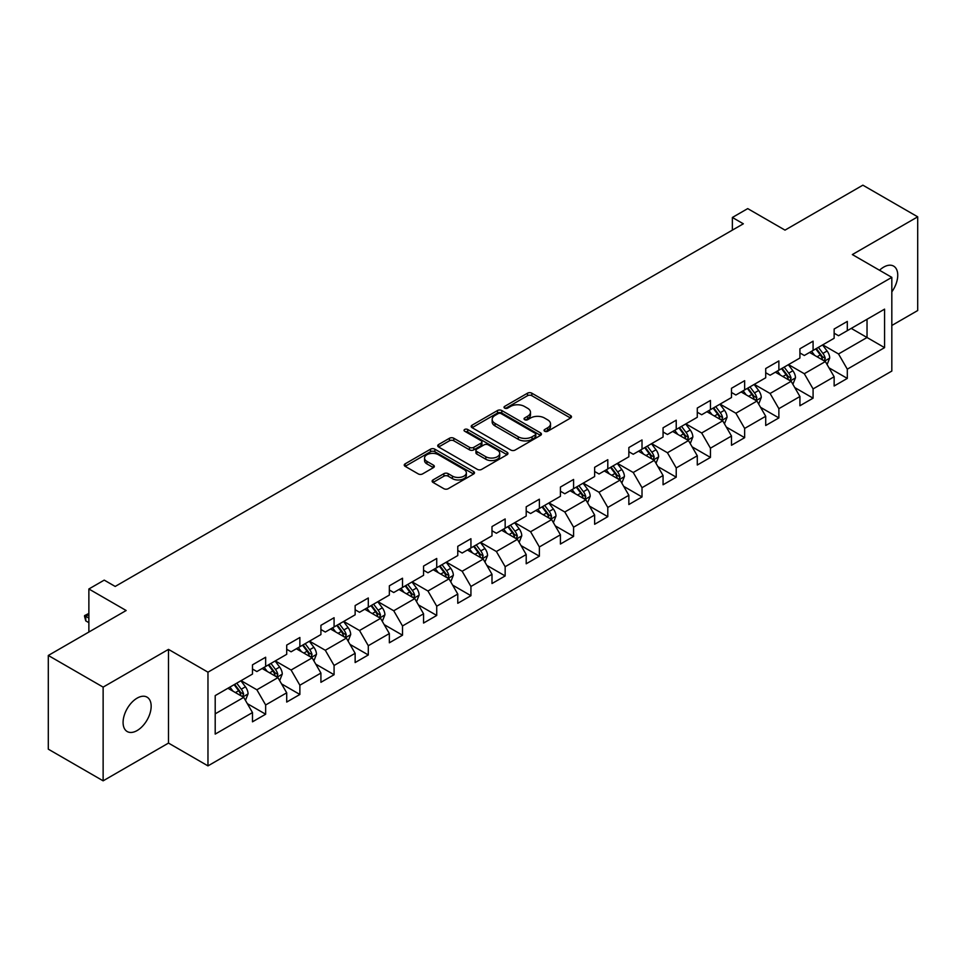 <?xml version="1.0" encoding="UTF-8"?>
<svg xmlns="http://www.w3.org/2000/svg" width="966" height="966" viewBox="0 0 966 966"><rect width="100%" height="100%" fill="white"/><g stroke="black" fill="none" stroke-linecap="round" stroke-linejoin="round"><path stroke-width="1.45" d="M544.691 431.247A2.125 1.232 0 0 0 547.71 431.247L570.58 418.036A3.043 1.763 0 0 0 571.474 416.793A3.043 1.763 0 0 0 570.58 415.549L531.831 393.186A3.043 1.763 0 0 0 527.521 393.186L504.65 406.384A2.125 1.232 0 0 0 504.023 407.254A2.125 1.232 0 0 0 504.65 408.123A2.125 1.232 0 0 0 507.669 408.123L510.628 406.42A9.745 5.627 0 0 1 524.405 406.42L527.629 408.28A9.745 5.627 0 0 1 530.479 412.265A9.745 5.627 0 0 1 527.629 416.237L524.671 417.952A2.125 1.232 0 0 0 524.043 418.821A2.125 1.232 0 0 0 524.671 419.691A2.125 1.232 0 0 0 527.69 419.691L530.648 417.976A9.745 5.627 0 0 1 544.426 417.976L547.65 419.848A9.745 5.627 0 0 1 550.511 423.82A9.745 5.627 0 0 1 547.65 427.793L544.691 429.508A2.125 1.232 0 0 0 544.063 430.377A2.125 1.232 0 0 0 544.691 431.247L544.691 429.508M137.124 730.55A19.851 11.459 120 0 0 150.092 713.065A19.851 11.459 120 0 0 147.049 697.15A19.851 11.459 120 0 0 137.124 698.14A19.851 11.459 120 0 0 124.155 715.625A19.851 11.459 120 0 0 127.198 731.54A19.851 11.459 120 0 0 137.124 730.55M891.823 291.853A19.851 11.459 120 0 0 893.635 266.121A19.851 11.459 120 0 0 883.709 267.099A19.851 11.459 120 0 0 879.519 270.263M433.01 479.933A3.043 1.763 0 0 0 432.128 481.177A3.043 1.763 0 0 0 433.01 482.42L443.889 488.699A3.043 1.763 0 0 0 448.188 488.699L473.594 474.028A3.043 1.763 0 0 0 474.487 472.797A3.043 1.763 0 0 0 473.594 471.553L434.845 449.178A3.043 1.763 0 0 0 430.534 449.178L405.14 463.837A3.043 1.763 0 0 0 404.247 465.081A3.043 1.763 0 0 0 405.14 466.324L418.266 473.908A3.043 1.763 0 0 0 422.577 473.908L433.444 467.629A3.043 1.763 0 0 0 434.338 466.385A3.043 1.763 0 0 0 433.444 465.141L426.936 461.386A8.139 4.697 0 0 1 424.545 458.065A8.139 4.697 0 0 1 429.58 453.718A8.139 4.697 0 0 1 438.455 454.732L463.958 469.464A8.139 4.697 0 0 1 466.349 472.797A8.139 4.697 0 0 1 461.313 477.132A8.139 4.697 0 0 1 452.438 476.117L448.188 473.666A3.043 1.763 0 0 0 443.889 473.666L433.01 479.933L433.01 482.42M891.823 325.482L917.7 310.533L917.7 216.831L862.867 185.17L785.008 230.125L747.72 208.608L732.373 217.471L743.337 223.798L115.196 586.447L104.231 580.119L88.872 588.982L88.872 632.042M103.133 687.116L103.133 780.83L168.495 743.083L168.495 649.381L103.133 687.116L48.3 655.467L126.16 610.512L88.872 588.982M168.495 649.381L207.968 672.179L891.823 277.363L891.823 371.065L207.968 765.881L207.968 672.179M917.7 216.831L852.338 254.565L891.823 277.363M510.833 450.047A3.043 1.763 0 0 0 515.144 450.047L540.549 435.376A3.043 1.763 0 0 0 541.443 434.132A3.043 1.763 0 0 0 540.549 432.889L501.801 410.526A3.043 1.763 0 0 0 497.49 410.526L472.084 425.185A3.043 1.763 0 0 0 471.191 426.429A3.043 1.763 0 0 0 472.084 427.672L510.833 450.047M465.515 431.705A2.125 1.232 0 0 1 467.677 432.007L467.677 429.472L507.065 452.221A3.043 1.763 0 0 1 507.959 453.465A3.043 1.763 0 0 1 507.065 454.708L481.672 469.367A3.043 1.763 0 0 1 477.361 469.367L438.612 447.004L449.48 440.774L449.48 438.238L438.612 444.517A3.043 1.763 0 0 0 437.719 445.761A3.043 1.763 0 0 0 438.612 447.004L438.612 444.517M449.48 440.774A3.043 1.763 0 0 1 453.791 440.774L453.791 438.238A3.043 1.763 0 0 0 449.48 438.238M453.791 438.238L469.5 447.306A3.043 1.763 0 0 0 473.811 447.306L481.02 443.153A3.043 1.763 0 0 0 481.913 441.909A3.043 1.763 0 0 0 481.02 440.665L464.658 431.21A2.125 1.232 0 0 1 464.042 430.341A2.125 1.232 0 0 1 465.346 429.206A2.125 1.232 0 0 1 467.677 429.472M103.133 780.83L48.3 749.169L48.3 655.467M247.332 703.646L265.65 714.224L265.65 704.975L286.709 692.815L286.709 702.065L299.871 694.469L299.871 685.22L320.917 673.06L320.917 682.31L334.079 674.715L334.079 665.465L355.138 653.306L355.138 662.555L368.3 654.96L368.3 645.711L389.346 633.563L389.346 642.801L402.508 635.205L402.508 625.956L423.567 613.808L423.567 623.046L436.729 615.451L436.729 606.201L457.775 594.054L457.775 603.291L470.937 595.696L470.937 586.459L491.996 574.299L491.996 583.536L505.158 575.941L505.158 566.704L526.204 554.544L526.204 563.782L539.366 556.187L539.366 546.949L560.425 534.79L560.425 544.039L573.587 536.432L573.587 527.195L594.633 515.035L594.633 524.284L607.795 516.677L607.795 507.44L628.854 495.28L628.854 504.53L642.016 496.935L642.016 487.685L663.062 475.526L663.062 484.775L676.224 477.18L676.224 467.93L697.283 455.771L697.283 465.02L710.445 457.425L710.445 448.176L731.491 436.028L731.491 445.266L744.653 437.67L744.653 428.421L765.712 416.274L765.712 425.511L778.874 417.916L778.874 408.666L799.92 396.519L799.92 405.756L813.082 398.161L813.082 388.912L834.141 376.764L834.141 386.002L847.303 378.406L847.303 369.169L884.578 347.639L884.578 309.144L867.033 319.275L867.033 337.508L884.578 347.639M265.65 714.224L252.488 721.819L252.488 712.57L215.201 734.1L215.201 695.605L252.488 674.075L252.488 664.837L265.65 657.242L265.65 666.48L286.709 654.32L286.709 645.083L299.871 637.488L299.871 646.725L320.917 634.565L320.917 625.328L334.079 617.733L334.079 626.97L355.138 614.823L355.138 605.573L368.3 597.978L368.3 607.216L389.346 595.068L389.346 585.819L402.508 578.223L402.508 587.461L423.567 575.313L423.567 566.064L436.729 558.469L436.729 567.718L457.775 555.559L457.775 546.309L470.937 538.714L470.937 547.964L491.996 535.804L491.996 526.555L505.158 518.959L505.158 528.209L526.204 516.049L526.204 506.8L539.366 499.205L539.366 508.454L560.425 496.295L560.425 487.057L573.587 479.45L573.587 488.699L594.633 476.54L594.633 467.303L607.795 459.695L607.795 468.945L628.854 456.785L628.854 447.548L642.016 439.953L642.016 449.19L663.062 437.03L663.062 427.793L676.224 420.198L676.224 429.435L697.283 417.276L697.283 408.038L710.445 400.443L710.445 409.681L731.491 397.533L731.491 388.284L744.653 380.689L744.653 389.926L765.712 377.778L765.712 368.529L778.874 360.934L778.874 370.171L799.92 358.024L799.92 348.774L813.082 341.179L813.082 350.429L834.141 338.269L834.141 329.02L847.303 321.424L847.303 330.674L884.578 309.144M262.136 668.508L277.93 677.625L256.871 689.784L241.089 680.668M252.488 669.015L256.871 671.551L265.65 666.48M256.871 689.784L265.65 704.975M277.93 677.625L286.709 692.815M296.357 648.754L312.151 657.87L291.092 670.03L275.298 660.913M286.709 649.261L291.092 651.796L299.871 646.725M291.092 670.03L299.871 685.22M312.151 657.87L320.917 673.06M330.565 628.999L346.359 638.115L325.3 650.275L309.518 641.158M320.917 629.506L325.3 632.042L334.079 626.97M325.3 650.275L334.079 665.465M346.359 638.115L355.138 653.306M364.786 609.244L380.58 618.361L359.521 630.52L343.727 621.404M355.138 609.751L359.521 612.287L368.3 607.216M359.521 630.52L368.3 645.711M380.58 618.361L389.346 633.563M398.994 589.489L414.788 598.606L393.73 610.766L377.947 601.649M389.346 589.997L393.73 592.532L402.508 587.461M393.73 610.766L402.508 625.956M414.788 598.606L423.567 613.808M433.215 569.735L449.009 578.851L427.95 591.011L412.156 581.894M423.567 570.242L427.95 572.778L436.729 567.718M427.95 591.011L436.729 606.201M449.009 578.851L457.775 594.054M467.423 549.98L483.217 559.097L462.159 571.256L446.377 562.14M457.775 550.487L462.159 553.023L470.937 547.964M462.159 571.256L470.937 586.459M483.217 559.097L491.996 574.299M501.644 530.225L517.438 539.354L496.379 551.501L480.585 542.385M491.996 530.732L496.379 533.268L505.158 528.209M496.379 551.501L505.158 566.704M517.438 539.354L526.204 554.544M535.852 510.483L551.646 519.599L530.588 531.747L514.806 522.63M526.204 510.99L530.588 513.514L539.366 508.454M530.588 531.747L539.366 546.949M551.646 519.599L560.425 534.79M570.073 490.728L585.867 499.845L564.808 511.992L549.014 502.875M560.425 491.235L564.808 493.759L573.587 488.699M564.808 511.992L573.587 527.195M585.867 499.845L594.633 515.035M604.281 470.973L620.075 480.09L599.017 492.249L583.235 483.121M594.633 471.48L599.017 474.004L607.795 468.945M599.017 492.249L607.795 507.44M620.075 480.09L628.854 495.28M638.502 451.219L654.296 460.335L633.237 472.495L617.443 463.378M628.854 451.726L633.237 454.262L642.016 449.19M633.237 472.495L642.016 487.685M654.296 460.335L663.062 475.526M672.71 431.464L688.504 440.581L667.446 452.74L651.664 443.623M663.062 431.971L667.446 434.507L676.224 429.435M667.446 452.74L676.224 467.93M688.504 440.581L697.283 455.771M706.931 411.709L722.725 420.826L701.666 432.985L685.872 423.869M697.283 412.216L701.666 414.752L710.445 409.681M701.666 432.985L710.445 448.176M722.725 420.826L731.491 436.028M741.139 391.955L756.933 401.071L735.875 413.231L720.093 404.114M731.491 392.462L735.875 394.997L744.653 389.926M735.875 413.231L744.653 428.421M756.933 401.071L765.712 416.274M775.36 372.2L791.154 381.316L770.095 393.476L754.301 384.359M765.712 372.707L770.095 375.243L778.874 370.171M770.095 393.476L778.874 408.666M791.154 381.316L799.92 396.519M809.568 352.445L825.362 361.562L804.304 373.721L788.522 364.605M799.92 352.952L804.304 355.488L813.082 350.429M804.304 373.721L813.082 388.912M825.362 361.562L834.141 376.764M851.239 328.392L867.033 337.508L838.524 353.967L822.73 344.85M834.141 333.198L838.524 335.733L847.303 330.674M838.524 353.967L847.303 369.169M168.495 743.083L207.968 765.881M732.373 217.471L732.373 230.125M215.201 713.838L243.722 697.38L227.928 688.263M243.722 697.38L252.488 712.57M828.985 367.829L847.303 378.406M794.764 387.583L813.082 398.161M760.556 407.338L778.874 417.916M726.335 427.093L744.653 437.67M692.127 446.847L710.445 457.425M657.906 466.602L676.224 477.18M623.698 486.357L642.016 496.935M589.477 506.112L607.795 516.677M555.269 525.866L573.587 536.432M521.048 545.621L539.366 556.187M486.84 565.376L505.158 575.941M452.619 585.118L470.937 595.696M418.411 604.873L436.729 615.451M384.19 624.628L402.508 635.205M349.982 644.382L368.3 654.96M315.761 664.137L334.079 674.715M281.553 683.892L299.871 694.469M545.548 431.548L547.65 430.329A9.745 5.627 0 0 0 550.511 426.356L550.511 423.82M530.479 412.265L530.479 414.788A9.745 5.627 0 0 1 527.629 418.773L525.528 419.993M570.544 418.061L531.831 395.71A3.043 1.763 0 0 0 527.521 395.71L505.496 408.425M540.501 435.4L501.801 413.05A3.043 1.763 0 0 0 497.49 413.05L472.132 427.697M535.164 435.002A2.125 1.232 0 0 0 535.792 434.132A2.125 1.232 0 0 0 535.164 433.263L501.149 413.629A2.125 1.232 0 0 0 498.142 413.629L495.015 415.428A9.745 5.627 0 0 0 492.165 419.413A9.745 5.627 0 0 0 495.015 423.386L518.271 436.813A9.745 5.627 0 0 0 532.049 436.813L535.164 435.002L535.164 437.538A2.125 1.232 0 0 0 535.792 436.668L535.792 434.132M492.165 419.413L492.165 421.937A9.745 5.627 0 0 0 495.015 425.921L495.015 423.386M535.164 437.538L532.049 439.337A9.745 5.627 0 0 1 518.271 439.337L495.015 425.921M453.791 440.774L469.5 449.842A3.043 1.763 0 0 0 473.811 449.842L481.02 445.676A3.043 1.763 0 0 0 481.913 444.432L481.913 441.909M467.677 432.007L507.029 454.732M485.813 456.725A8.139 4.697 0 0 0 494.689 457.751A8.139 4.697 0 0 0 499.712 453.404A8.139 4.697 0 0 0 497.333 450.071L488.337 444.891A3.043 1.763 0 0 0 484.038 444.891L476.83 449.045A3.043 1.763 0 0 0 475.936 450.289A3.043 1.763 0 0 0 476.83 451.533L485.813 456.725L485.813 459.261A8.139 4.697 0 0 0 494.689 460.275A8.139 4.697 0 0 0 499.712 455.928L499.712 453.404M475.936 450.289L475.936 452.825A3.043 1.763 0 0 0 476.83 454.068L476.83 451.533M485.813 459.261L476.83 454.068M466.349 472.797L466.349 475.32A8.139 4.697 0 0 1 461.313 479.667A8.139 4.697 0 0 1 452.438 478.653L448.188 476.19A3.043 1.763 0 0 0 443.889 476.19L433.058 482.445M424.545 458.065L424.545 460.589A8.139 4.697 0 0 0 426.936 463.921L426.936 461.386M433.408 467.653L426.936 463.921M473.557 474.052L434.845 451.714A3.043 1.763 0 0 0 430.534 451.714L405.177 466.349M827.101 364.568L829.709 358A8.223 4.745 -120 0 0 827.089 350.996L822.561 344.959M814.664 355.391L811.585 351.286M824.095 360.837L825.266 358.35A8.223 4.745 -120 0 0 822.911 353.399L818.395 347.362M816.33 348.545L821.354 355.246A4.19 2.415 60 0 1 822.114 356.526L825.266 358.35M815.763 348.883L820.279 354.92A8.223 4.745 60 0 1 822.634 359.859M792.881 384.323L795.489 377.754A8.223 4.745 -120 0 0 792.869 370.751L788.341 364.701M780.456 375.146L777.376 371.041M789.874 380.58L791.057 378.104A8.223 4.745 -120 0 0 788.703 373.154L784.175 367.116M782.11 368.3L787.133 375.001A4.19 2.415 60 0 1 787.894 376.281L791.057 378.104M781.542 368.638L786.07 374.675A8.223 4.745 60 0 1 788.425 379.614M758.672 404.078L761.28 397.497A8.223 4.745 -120 0 0 758.66 390.505L754.132 384.456M746.235 394.901L743.156 390.795M755.666 400.335L756.837 397.847A8.223 4.745 -120 0 0 754.482 392.908L749.966 386.871M747.901 388.054L752.925 394.756A4.19 2.415 60 0 1 753.685 396.036L756.837 397.847M747.334 388.38L751.85 394.43A8.223 4.745 60 0 1 754.205 399.369M724.452 423.832L727.06 417.252A8.223 4.745 -120 0 0 724.44 410.26L719.912 404.211M712.027 414.655L708.947 410.55M721.445 420.089L722.628 417.602A8.223 4.745 -120 0 0 720.274 412.663L715.746 406.626M713.681 407.809L718.704 414.511A4.19 2.415 60 0 1 719.465 415.778L722.628 417.602M713.113 408.135L717.641 414.185A8.223 4.745 60 0 1 719.996 419.123M690.243 443.587L692.851 437.006A8.223 4.745 -120 0 0 690.231 430.015L685.703 423.965M677.806 434.398L674.727 430.293M687.237 439.844L688.408 437.356A8.223 4.745 -120 0 0 686.053 432.418L681.537 426.368M679.472 427.564L684.496 434.265A4.19 2.415 60 0 1 685.256 435.533L688.408 437.356M678.905 427.89L683.421 433.939A8.223 4.745 60 0 1 685.775 438.878M656.023 463.33L658.631 456.761A8.223 4.745 -120 0 0 656.011 449.77L651.482 443.72M643.597 454.153L640.518 450.047M653.016 459.599L654.199 457.111A8.223 4.745 -120 0 0 651.845 452.173L647.317 446.123M645.252 447.318L650.275 454.02A4.19 2.415 60 0 1 651.036 455.288L654.199 457.111M644.684 447.644L649.212 453.694A8.223 4.745 60 0 1 651.567 458.633M621.814 483.085L624.422 476.516A8.223 4.745 -120 0 0 621.802 469.512L617.274 463.475M609.377 473.908L606.298 469.802M618.808 479.353L619.979 476.866A8.223 4.745 -120 0 0 617.624 471.927L613.108 465.878M611.043 467.073L616.067 473.775A4.19 2.415 60 0 1 616.827 475.043L619.979 476.866M610.476 467.399L614.992 473.449A8.223 4.745 60 0 1 617.346 478.387M587.594 502.839L590.202 496.27A8.223 4.745 -120 0 0 587.582 489.267L583.053 483.229M575.168 493.662L572.089 489.557M584.587 499.108L585.77 496.621A8.223 4.745 -120 0 0 583.416 491.682L578.888 485.632M576.823 486.828L581.846 493.529A4.19 2.415 60 0 1 582.607 494.797L585.77 496.621M576.255 487.154L580.783 493.191A8.223 4.745 60 0 1 583.138 498.142M553.385 522.594L555.993 516.025A8.223 4.745 -120 0 0 553.373 509.022L548.845 502.984M540.948 513.417L537.869 509.311M550.379 518.863L551.55 516.375A8.223 4.745 -120 0 0 549.195 511.425L544.679 505.387M542.614 506.57L547.637 513.284A4.19 2.415 60 0 1 548.398 514.552L551.55 516.375M542.047 506.909L546.563 512.946A8.223 4.745 60 0 1 548.917 517.897M519.165 542.349L521.773 535.78A8.223 4.745 -120 0 0 519.153 528.776L514.624 522.739M506.739 533.172L503.66 529.066M516.158 538.617L517.341 536.13A8.223 4.745 -120 0 0 514.987 531.179L510.459 525.142M508.394 526.325L513.417 533.039A4.19 2.415 60 0 1 514.178 534.307L517.341 536.13M507.826 526.663L512.354 532.701A8.223 4.745 60 0 1 514.709 537.651M484.956 562.103L487.564 555.535A8.223 4.745 -120 0 0 484.932 548.531L480.416 542.494M472.519 552.926L469.44 548.821M481.949 558.372L483.121 555.885A8.223 4.745 -120 0 0 480.766 550.934L476.25 544.896M474.185 546.08L479.208 552.781A4.19 2.415 60 0 1 479.969 554.061L483.121 555.885M473.618 546.418L478.134 552.455A8.223 4.745 60 0 1 480.488 557.406M450.736 581.858L453.344 575.289A8.223 4.745 -120 0 0 450.724 568.286L446.195 562.248M438.31 572.681L435.231 568.576M447.729 578.127L448.912 575.639A8.223 4.745 -120 0 0 446.558 570.689L442.03 564.651M439.965 565.835L444.988 572.536A4.19 2.415 60 0 1 445.749 573.816L448.912 575.639M439.397 566.173L443.925 572.21A8.223 4.745 60 0 1 446.28 577.149M416.527 601.613L419.135 595.044A8.223 4.745 -120 0 0 416.503 588.04L411.987 581.991M404.09 592.436L401.011 588.33M413.52 597.869L414.692 595.394A8.223 4.745 -120 0 0 412.337 590.443L407.809 584.406M405.756 585.589L410.779 592.291A4.19 2.415 60 0 1 411.54 593.571L414.692 595.394M405.189 585.927L409.705 591.965A8.223 4.745 60 0 1 412.059 596.903M382.307 621.367L384.915 614.787A8.223 4.745 -120 0 0 382.295 607.795L377.766 601.746M369.881 612.19L366.802 608.085M379.3 617.624L380.483 615.137A8.223 4.745 -120 0 0 378.129 610.198L373.6 604.161M371.536 605.344L376.559 612.046A4.19 2.415 60 0 1 377.32 613.325L380.483 615.137M370.968 605.67L375.496 611.72A8.223 4.745 60 0 1 377.851 616.658M348.098 641.122L350.706 634.541A8.223 4.745 -120 0 0 348.074 627.55L343.558 621.5M335.661 631.945L332.582 627.84M345.091 637.379L346.263 634.891A8.223 4.745 -120 0 0 343.908 629.953L339.38 623.903M337.327 625.099L342.35 631.8A4.19 2.415 60 0 1 343.111 633.068L346.263 634.891M336.76 625.425L341.276 631.474A8.223 4.745 60 0 1 343.63 636.413M313.878 660.877L316.486 654.296A8.223 4.745 -120 0 0 313.865 647.305L309.337 641.255M301.452 651.688L298.373 647.582M310.871 657.134L312.054 654.646A8.223 4.745 -120 0 0 309.7 649.707L305.171 643.658M303.107 644.853L308.13 651.555A4.19 2.415 60 0 1 308.891 652.823L312.054 654.646M302.539 645.179L307.067 651.229A8.223 4.745 60 0 1 309.422 656.168M279.669 680.619L282.277 674.051A8.223 4.745 -120 0 0 279.645 667.047L275.129 661.01M267.232 671.442L264.153 667.337M276.662 676.888L277.834 674.401A8.223 4.745 -120 0 0 275.479 669.462L270.951 663.413M268.898 664.608L273.921 671.31A4.19 2.415 60 0 1 274.682 672.577L277.834 674.401M268.331 664.934L272.847 670.984A8.223 4.745 60 0 1 275.201 675.922M245.449 700.374L248.057 693.805A8.223 4.745 -120 0 0 245.436 686.802L240.908 680.764M233.023 691.197L229.944 687.092M242.442 696.643L243.625 694.156A8.223 4.745 -120 0 0 241.271 689.217L236.742 683.167M234.678 684.363L239.701 691.064A4.19 2.415 60 0 1 240.462 692.332L243.625 694.156M234.11 684.689L238.638 690.726A8.223 4.745 60 0 1 240.993 695.677M88.872 614.509L85.757 616.308L88.872 618.107M85.757 620.872L84.549 616.38L84.549 615.62L85.757 616.308L85.757 620.872L88.872 622.672M84.549 615.62L88.872 613.434M547.65 430.329L547.65 427.793M524.671 419.691L524.671 417.952M527.629 418.773L527.629 416.237M504.65 408.123L504.65 406.384M527.521 395.71L527.521 393.186M531.831 395.71L531.831 393.186M570.58 418.036L570.58 415.549M472.084 427.672L472.084 425.185M497.49 413.05L497.49 410.526M501.801 413.05L501.801 410.526M540.549 435.376L540.549 432.889M518.271 439.337L518.271 436.813M532.049 439.337L532.049 436.813M469.5 449.842L469.5 447.306M473.811 449.842L473.811 447.306M481.02 445.676L481.02 443.153M507.065 454.708L507.065 452.221M443.889 476.19L443.889 473.666M448.188 476.19L448.188 473.666M452.438 478.653L452.438 476.117M433.444 467.629L433.444 465.141M405.14 466.324L405.14 463.837M430.534 451.714L430.534 449.178M434.845 451.714L434.845 449.178M473.594 474.028L473.594 471.553M824.553 361.103L829.649 358.157M822.911 353.399L827.089 350.996M817.067 356.78L820.279 354.92M790.333 380.845L795.441 377.911M788.703 373.154L792.869 370.751M782.858 376.535L786.07 374.675M756.124 400.6L761.22 397.666M754.482 392.908L758.66 390.505M748.638 396.289L751.85 394.43M721.904 420.355L727.012 417.409M720.274 412.663L724.44 410.26M714.429 416.032L717.641 414.185M687.695 440.11L692.791 437.163M686.053 432.418L690.231 430.015M680.209 435.787L683.421 433.939M653.475 459.864L658.583 456.918M651.845 452.173L656.011 449.77M646 455.541L649.212 453.694M619.266 479.619L624.362 476.673M617.624 471.927L621.802 469.512M611.78 475.296L614.992 473.449M585.046 499.374L590.154 496.427M583.416 491.682L587.582 489.267M577.571 495.051L580.783 493.191M550.837 519.128L555.933 516.182M549.195 511.425L553.373 509.022M543.351 514.806L546.563 512.946M516.617 538.883L521.725 535.937M514.987 531.179L519.153 528.776M509.142 534.56L512.354 532.701M482.408 558.638L487.504 555.692M480.766 550.934L484.932 548.531M474.922 554.315L478.134 552.455M448.188 578.393L453.296 575.446M446.558 570.689L450.724 568.286M440.713 574.07L443.925 572.21M413.979 598.135L419.075 595.201M412.337 590.443L416.503 588.04M406.493 593.824L409.705 591.965M379.759 617.89L384.866 614.956M378.129 610.198L382.295 607.795M372.284 613.579L375.496 611.72M345.55 637.645L350.646 634.698M343.908 629.953L348.074 627.55M338.064 633.322L341.276 631.474M311.33 657.399L316.437 654.453M309.7 649.707L313.865 647.305M303.855 653.076L307.067 651.229M277.121 677.154L282.217 674.208M275.479 669.462L279.645 667.047M269.635 672.831L272.847 670.984M242.901 696.909L248.008 693.962M241.271 689.217L245.436 686.802M235.426 692.586L238.638 690.726"/></g></svg>
